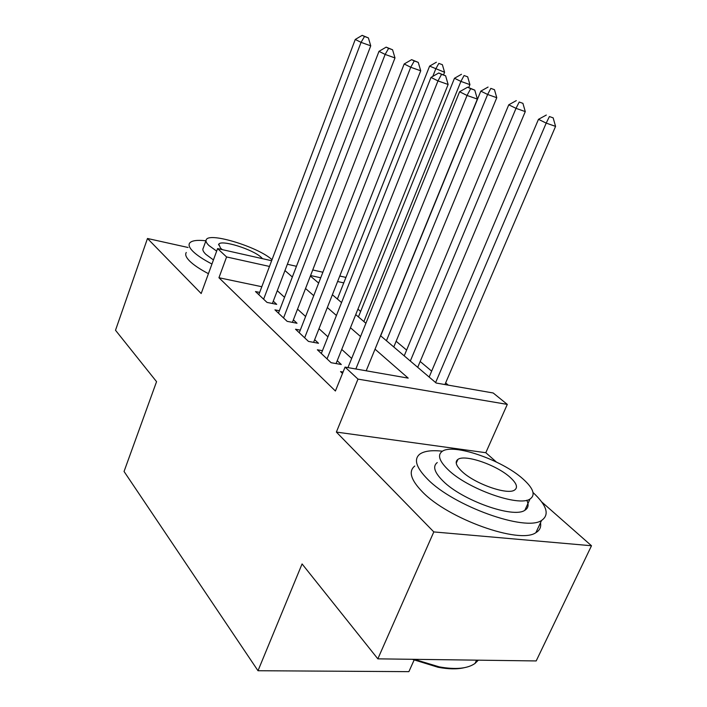 <?xml version="1.0" encoding="UTF-8"?>
<svg xmlns="http://www.w3.org/2000/svg" width="707" height="707" viewBox="0 0 707 707"><rect width="100%" height="100%" fill="white"/><g stroke="black" fill="none" stroke-linecap="round" stroke-linejoin="round"><path stroke-width="1.06" d="M380.543 335.719L436.175 383.026L493.194 392.986L507.299 404.395L357.989 379.111L345.06 367.101L408.204 378.13L375.037 349.178M496.367 462.007L485.806 452.71L507.299 404.395M485.806 452.71L336.373 432.074L433.806 531.92L377.838 658.844L536.189 660.939L591.494 545.751L541.703 501.926M414.099 660.064L408.885 671.65L258.002 670.731L124.052 471.472L156.556 381.665L115.506 330.257L147.48 238.489L201.186 293.529L217.588 248.581L271.638 260.724M448.309 385.147L445.64 382.902M431.659 371.14L420.17 361.471M406.613 350.08L396.132 341.26M360.65 311.416L357.928 309.127M433.806 531.92L591.494 545.751M188.053 247.485L147.48 238.489M343.072 372.023L340.544 371.59L342.506 373.437M322.436 350.699L317.363 349.779L331.106 362.709L341.313 364.503L337.221 360.694M300.281 330.142L295.535 329.232L308.473 341.41L318.503 343.275L314.65 339.687M279.389 310.744L274.943 309.86L287.157 321.349L297.011 323.258L293.37 319.873M261.811 286.724L218.949 277.736L335.41 391.006L345.06 367.101M351.671 358.449L341.746 349.417M327.942 336.841L318.99 328.684M305.601 316.497L297.532 309.145M284.55 297.32L277.277 290.692M259.663 292.415L255.483 291.549L267.025 302.41L276.711 304.363L273.273 301.164M336.373 432.074L357.989 379.111M218.949 277.736L226.585 256.95L217.588 248.581M377.838 658.844L302.075 563.939L258.002 670.731M310.373 276.039L318.654 283.074M332.378 294.757L341.561 302.561M355.727 314.606L365.908 323.267M343.77 282.888L337.601 281.519M320.713 277.78L310.567 275.536M287.36 264.259L296.454 266.3M312.741 269.959L322.887 272.239M339.767 276.03L345.935 277.409M269.482 266.442L226.585 256.95M360.543 336.532L350.46 327.73M336.426 315.481L327.332 307.545M313.731 295.667L305.539 288.518M292.345 277.003L284.956 270.551M272.389 303.497L370.742 45.831L361.056 42.367L263.623 299.202M364.512 36.499L368.382 37.895L362.178 35.35L364.512 36.499L361.056 42.367L355.259 39.459L258.806 294.678M370.742 45.831L368.382 37.895M362.178 35.35L355.259 39.459M443.572 74.809L444.588 72.273L429.609 66.113L337.38 299.008M432.79 76.391L435.689 69.083L438.817 63.4L442.37 64.682L438.817 63.4M429.609 66.113L436.378 62.225M442.37 64.682L444.588 72.273M205.914 240.787C197.05 239.806 191.624 240.574 189.626 243.102C188.283 245.108 189.449 247.927 193.126 251.551C197.165 255.43 203.439 259.584 211.95 264.029M186.268 252.479C184.907 254.555 186.047 257.419 189.688 261.095C193.7 265.028 199.948 269.226 208.432 273.68M213.443 259.929L205.878 254.361C203.121 251.683 202.246 249.606 203.254 248.13L205.984 240.583M272.018 259.716C258.603 247.238 210.218 232.152 206.382 239.496C205.384 240.919 206.276 242.961 209.051 245.603L216.66 251.118M262.527 258.674L261.21 257.348C252.77 249.306 221.229 239.443 218.79 244.171L220.575 248.192L222.352 249.651M442.485 451.207C431.933 450.023 424.412 450.978 419.905 454.062C413.498 459.117 416.061 467.486 427.594 479.187C453.426 505.991 525.672 531.938 541.58 520.423C549.772 514.784 546.935 505.487 533.051 492.549M414.762 466.028C408.293 471.26 410.767 479.797 422.185 491.639C447.77 518.779 519.822 544.576 535.897 532.645C539.759 530.374 541.288 527.077 540.502 522.756M526.75 500.238C529.013 504.789 528.368 508.139 524.833 510.286C513.529 518.655 462.016 500.335 442.997 481.007C434.372 472.409 432.463 466.258 437.253 462.555M456.483 461.008L457.146 461.114M523.012 478.975C501.873 459.78 452.763 442.944 442.069 451.473C437.324 455.052 439.294 461.097 447.999 469.589C467.186 488.696 518.814 507.122 530.011 499.036C535.773 495.041 533.44 488.36 523.012 478.975M461.83 471.322C474.441 483.65 507.414 495.324 514.555 490.066C518.143 487.547 516.684 483.314 510.162 477.366C496.747 465.003 464.826 453.991 457.889 459.426C454.725 461.777 456.033 465.745 461.83 471.322M414.275 659.331L439.259 666.878C455.67 669.803 467.601 668.654 475.033 663.431L478.321 660.179M464.101 667.735C457.058 669.343 448.379 669.193 438.084 667.275L412.252 659.304M292.406 322.365L394.983 57.939L385.138 54.43L283.551 317.956M388.638 48.359L392.571 49.773L386.155 47.139L388.638 48.359L385.138 54.43L378.987 51.346L278.461 313.166M394.983 57.939L392.571 49.773M386.155 47.139L378.987 51.346M313.599 342.365L420.727 70.797L410.732 67.253L304.655 337.813M414.267 60.952L418.261 62.384L411.633 59.662L414.267 60.952L410.732 67.253L404.183 63.975L299.264 332.741M420.727 70.797L418.261 62.384M411.633 59.662L404.183 63.975M336.064 363.575L448.132 84.478L437.978 80.907L327.041 358.882M441.548 74.368L445.604 75.808L438.738 72.989L441.548 74.368L437.978 80.907L431.005 77.416L321.323 353.5M448.132 84.478L445.604 75.808M438.738 72.989L431.005 77.416M366.191 370.795L477.366 99.077L467.044 95.472L355.842 368.983M470.65 88.675L474.777 90.134L467.654 87.2L470.65 88.675L467.044 95.472L459.594 91.742L347.968 367.605M477.366 99.077L474.777 90.134M467.654 87.2L459.594 91.742M468.723 87.58L469.925 84.619L460.911 81.411L454.468 78.265L358.44 316.913M363.884 321.544L460.911 81.411L464.066 75.525L467.663 76.824L464.066 75.525M454.468 78.265L461.477 74.288M467.663 76.824L469.925 84.619M393.781 346.969L496.774 97.707L487.636 94.473L480.804 91.141L380.684 335.834M386.437 340.73L487.636 94.473L490.817 88.384L494.467 89.692L490.817 88.384M480.804 91.141L488.069 87.067M494.467 89.692L496.774 97.707M417.713 367.322L525.274 111.6L516.013 108.348L508.757 104.804L404.218 355.842M410.316 361.03L516.013 108.348L519.212 102.029L522.915 103.346L519.212 102.029M508.757 104.804L516.296 100.624M522.915 103.346L525.274 111.6M444.933 384.555L555.569 126.376L546.202 123.106L538.478 119.324L429.149 377.052M435.618 382.549L546.202 123.106L549.419 116.54L553.166 117.866L549.419 116.54M538.478 119.324L546.317 115.047M553.166 117.866L555.569 126.376M218.516 244.905L218.79 244.171M476.562 660.152L475.033 663.431M456.236 463.191L457.889 459.426M524.833 510.286L530.011 499.036M541.58 520.423L535.897 532.645M438.084 667.275L439.259 666.878"/></g></svg>
